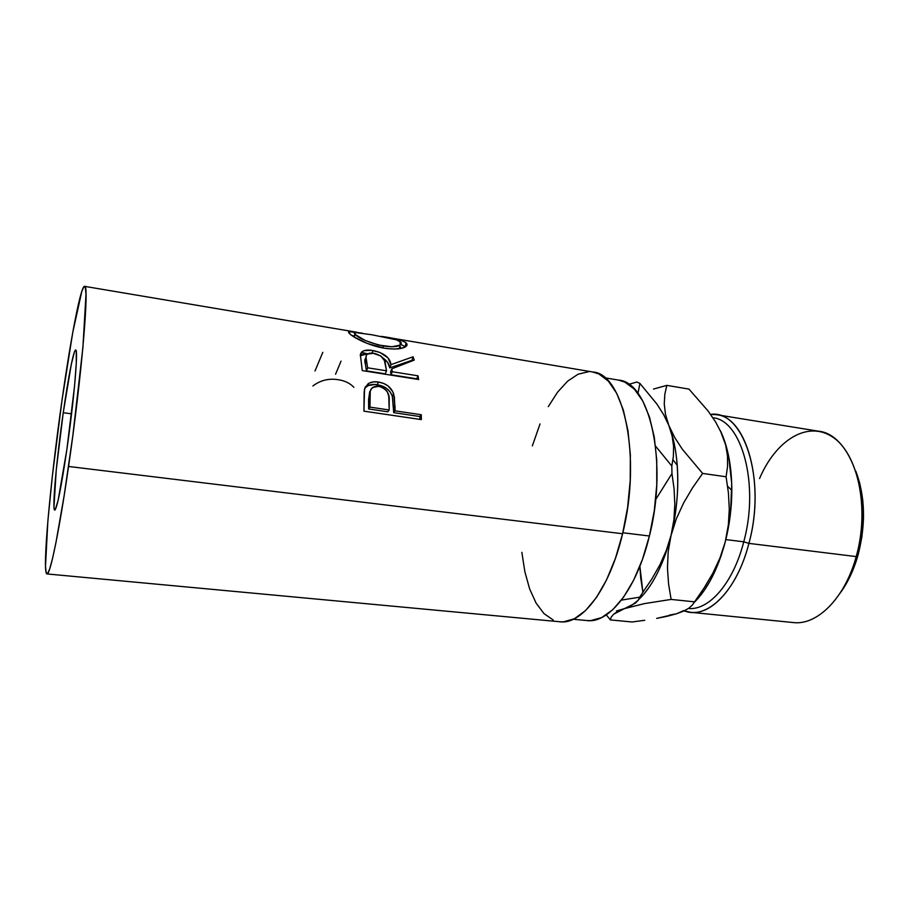 <?xml version="1.0" encoding="UTF-8"?>
<svg xmlns="http://www.w3.org/2000/svg" width="909" height="909" viewBox="0 0 909 909"><rect width="100%" height="100%" fill="white"/><g stroke="black" fill="none" stroke-linecap="round" stroke-linejoin="round"><path stroke-width="1.36" d="M759.549 478.554C775.616 440.592 807.26 420.083 832.53 436.979C857.937 453.33 869.89 508.506 856.21 556.592L858.051 555.035C865.982 524.243 865.243 496.303 855.846 471.214L859.755 483.258L862.777 500.143L863.516 518.289L861.914 536.867L858.051 555.035L856.21 556.592C873.39 498.927 851.403 433.934 818.18 431.15L716.485 414.697C746.528 416.845 765.492 483.52 748.914 543.377C766.866 478.838 743.289 409.084 710.599 414.413L716.485 414.697M743.755 541.809L748.914 543.377L856.21 556.592L748.914 543.377C737.892 586.782 712.122 615.268 690.658 612.302L684.216 610.837C706.702 620.233 736.745 591.577 748.914 543.377L743.755 541.809C759.606 484.327 741.687 420.163 712.917 417.754C741.687 420.163 759.606 484.327 743.755 541.809L725.825 539.594L743.755 541.809C733.279 583.158 708.963 610.666 688.454 608.473C708.963 610.666 733.279 583.158 743.755 541.809M63.244 412.709L71.55 413.834L63.244 412.709L56.233 470.146L53.972 506.858L54.415 509.79L55.279 509.699L58.165 500.155L66.88 449.432C61.142 488.099 57.097 508.324 54.745 510.131C51.915 510.563 56.574 459 63.244 412.709C68.175 377.792 73.686 349.408 75.674 350.01C78.481 348.329 74.061 400.005 66.88 449.432L74.572 385.802L76.311 362.918L76.231 351.226L75.538 350.033L74.447 351.908L71.345 364.111L63.244 412.709M586.805 620.54L590.611 620.631L601.565 617.631L612.711 609.769L623.574 597.168L633.641 580.203L642.402 559.524L649.401 536.003L622.824 532.765L649.401 536.003C668.354 462.408 649.617 381.746 618.461 380.087L604.86 377.803M47.007 573.943L560.092 621.779C582.01 624.926 609.678 588.952 622.597 533.742L68.561 466.465C59.187 531.663 50.006 575.579 46.973 573.943C41.848 573.715 50.415 481.088 62.005 400.278L72.765 332.387L81.821 291.278L83.912 286.687L85.332 287.539L86.003 294.141L82.901 347.533L72.834 435.581L64.175 495.507L55.949 542.628L52.483 558.728L49.631 569.136L47.495 573.693L46.109 572.568L45.495 566.137L47.882 520.789L52.404 475.737L62.005 400.278C70.709 338.568 80.799 285.551 84.56 286.346C89.593 282.517 81.844 375.576 68.561 466.465L622.597 533.742C641.924 457.102 623.665 373.451 592.748 371.986L387.518 337.398M421.333 419.594L363.941 411.163L364.145 391.745L365.236 387.109L369.452 382.973L373.69 381.848L378.508 382.075L383.507 383.393L388.075 385.95L392.768 391.665L394.336 396.994L395.085 410.845L421.299 414.731L421.333 419.594L421.299 414.731L395.085 410.845L393.722 412.663L393.688 408.959L395.04 407.016L393.642 393.836C391.177 387.257 386.132 383.348 378.508 382.075C374.349 381.326 370.815 381.928 367.94 383.893L364.543 388.995L363.941 411.163L421.333 419.594M418.617 379.507L362.259 370.599L360.339 354.487L361.521 352.135L364.214 350.624L371.656 350.34L379.951 352.442L387.984 357.896L390.995 364.634L413.095 356.782L414.243 360.089L391.802 368.827L392.29 371.724L418.015 375.815L418.617 379.507L418.015 375.815L392.29 371.724L391.04 374.747L390.575 371.94L391.802 368.827L414.243 360.089L413.095 356.782L390.995 364.634C390.006 357.589 383.962 352.885 372.872 350.522C367.918 349.67 364.259 350.09 361.896 351.806L360.339 354.487L360.964 354.646L360.339 354.499L362.259 370.599L418.617 379.507M350.079 334.148L348.817 331.615L362.418 333.205L349.726 331.421C348.261 331.512 348.136 332.183 349.34 333.421C352.294 336.966 368.94 345.84 384.337 348.181L367.259 343.443L353.874 336.864L350.079 334.148M387.154 348.59L384.337 348.181C394.461 349.613 401.483 349.158 405.414 346.84C407.346 345.602 407.562 344.284 406.05 342.852L406.789 345.602L402.812 347.92L394.961 349.045L387.154 348.59M405.198 342.204L406.05 342.852C402.198 340.227 393.949 338.068 381.291 336.375L401.142 340.386L405.198 342.204M349.545 332.342L348.533 332.194L349.545 332.342M573.295 619.268L587.032 620.563C609.155 623.699 636.766 589.077 649.401 536.003L654.275 510.767L656.752 485.031L656.741 460.068L654.264 437.07L649.492 417.083L642.731 400.914L634.357 389.143L624.79 382.075L618.234 380.042M521.857 552.331L524.868 571.761L529.629 588.873L536.049 603.031L543.98 613.598L553.217 620.018M559.864 621.756L563.478 621.847L574.397 618.745L585.544 610.587L596.452 597.486L606.587 579.817L615.461 558.262L622.597 533.742L627.608 507.438L630.221 480.622L630.346 454.636L627.983 430.73L623.324 409.982L616.654 393.267L608.36 381.144L598.872 373.94L592.509 371.951M588.623 371.679L578.056 374.213L567.58 381.201L557.558 392.188L548.286 406.63M540.048 423.935L532.344 445.853M639.72 597.168L642.89 592.225L639.72 597.168L621.415 600.099L639.72 597.168L638.22 600.235L635.346 603.178L624.46 608.621L644.367 603.621L671.126 599.417L668.581 584.055L667.456 568.045L668.183 551.74L671.103 535.174C663.422 564.716 652.605 586.191 638.641 599.599C649.287 589.543 658.321 574.113 665.74 553.331L671.103 535.174L673.921 519.709L674.83 504.245L674.069 488.758L671.967 473.544L655.65 499.62L671.967 473.544L674.069 488.758L674.83 504.245L673.921 519.709L671.103 535.174C676.807 511.574 678.853 488.281 677.239 465.294C676.023 449.875 673.239 436.615 668.865 425.514L663.672 414.697L656.923 404.073L639.936 383.439L637.948 393.404L639.936 383.439L636.834 382.019L628.767 384.348L636.834 382.019L639.936 383.439L656.923 404.073L663.672 414.697L668.865 425.514L665.354 417.822L668.865 425.514L672.137 436.07L673.592 446.353L673.387 456.375L671.808 466.022L655.559 446.114L671.808 466.022L671.967 473.544L671.808 466.022L673.387 456.375L673.592 446.353M640.686 577.681L639.879 566.227L642.89 592.225L640.686 577.681M651.923 578.863L642.89 592.225L651.923 578.863L659.843 564.932L666.32 550.399L659.843 564.932M720.36 430.661L725.666 445.012L727.507 455.977L727.541 466.578L726.086 476.782L702.634 473.43L682.42 449.364L674.637 437.388L668.865 425.514C679.659 451.989 680.83 496.678 671.103 535.174L666.32 550.399L676.364 518.721L683.613 502.972L692.522 487.849L702.634 473.43L682.42 449.364L674.637 437.388L668.865 425.514L672.137 436.07M616.438 610.996L624.46 608.621L616.438 610.996M638.22 600.235L630.835 605.985L624.46 608.621L644.367 603.621L671.126 599.417L668.581 584.055L667.456 568.045L668.183 551.74L671.103 535.174L676.364 518.721L683.613 502.972L692.522 487.849L702.634 473.43L726.086 476.782L728.404 492.769L729.279 509.108L728.336 525.459L725.268 541.821L721.201 555.547L710.69 579.919L704.475 590.089L697.817 598.667M617.813 611.416L624.46 608.621L613.552 614.257L617.813 611.416M611.223 617.086L613.552 614.257L611.223 617.086L610.382 619.915L611.223 617.086M606.303 614.893L610.382 619.915L632.062 621.983L610.382 619.915L606.303 614.893M653.503 389.063L666.808 385.371L653.503 389.063M725.666 445.012L721.791 433.775L715.769 422.231L708.043 410.936L688.965 389.097L666.808 385.371L664.843 394.267L664.252 403.937L665.479 414.379L668.865 425.514L665.479 414.379L664.252 403.937L664.843 394.267L666.808 385.371L688.965 389.097L708.043 410.936L715.769 422.231L721.791 433.775L725.677 444.41L728.677 456.386L731.711 483.406L730.563 512.71L725.268 541.821C729.563 524.913 731.745 507.767 731.825 490.36C731.722 468.021 728.382 449.171 721.791 433.775L720.337 430.616M683.693 610.587L676.512 613.78L669.422 615.109M644.731 620.302L632.062 621.983L644.731 620.302M667.388 616.222L656.662 618.393L676.512 613.78L667.388 616.222M693.862 602.803C707.236 589.657 717.599 569.761 724.928 543.127L719.996 557.91L712.849 573.215L704.145 587.862L692.385 605.019L688.999 608.098L683.807 611.018L676.512 613.78L683.807 611.018L688.999 608.098L692.385 605.019M727.507 455.977L727.541 466.578L726.086 476.782L728.404 492.769L729.279 509.108L728.336 525.459L725.268 541.821L719.996 557.91L712.849 573.215M694.317 601.815L671.126 599.417L694.317 601.815M690.658 612.302L793.171 622.54C816.964 625.71 844.836 598.44 856.21 556.592M839.848 593.509L844.393 586.839L852.119 571.943L858.051 555.035C853.756 570.125 847.688 582.953 839.859 593.497M312.878 385.995C320.229 380.348 328.603 378.235 338.012 379.678C344.704 380.644 349.999 383.189 353.885 387.314M335.58 374.224L341.034 361.134M314.991 371.008L322.809 352.328M366.975 353.669L361.305 352.362L366.975 353.669M405.209 346.727L400.994 344.5L405.209 346.727L406.05 342.852L405.346 346.874M351.885 335.546L354.578 335.921L351.885 335.546M400.517 346.943L399.699 348.636L399.915 345.988M383.348 346.011L382.837 347.908L383.348 346.011C368.781 342.557 359.305 338.659 354.908 334.307L355.442 332.558L371.917 334.773L355.646 332.546L354.305 333.387L354.908 334.307L354.328 337.148L354.908 334.307L365.236 340.489L378.644 345.068L391.927 346.761L400.153 345.136C397.085 346.908 391.495 347.193 383.348 346.011M400.153 341.591L400.13 345.147L401.255 344.17L401.119 342.534L396.71 339.886L371.917 334.773M354.442 336.569L353.76 336.796M360.282 355.783L367.85 353.681L363.134 354.169L360.282 355.783M372.122 353.033L372.872 350.522L372.122 353.033M383.041 358.044C387.166 360.964 389.416 364.236 389.802 367.861L390.995 364.634L389.802 367.861L411.982 360.305L413.095 356.782L411.982 360.305L389.802 367.861L387.62 362.361L383.041 358.044M391.802 368.827L392.29 371.724L391.04 374.747L416.72 378.803L418.015 375.815L416.72 378.803L391.04 374.747L390.575 371.94L391.802 368.827M364.941 359.419L365.304 363.816L366.452 360.555L367.634 367.804L366.441 370.849L365.304 363.816L366.452 360.555C365.634 357.873 365.85 355.749 367.1 354.158L373.667 353.215C381.314 355.249 385.2 358.771 385.348 363.748L386.518 370.804L385.28 373.838L366.441 370.849L385.28 373.838L386.518 370.804L367.634 367.804L366.441 370.849L365.304 363.816C364.509 361.214 364.725 359.157 365.952 357.646L366.032 357.385M364.748 388.313L366.566 386.53C369.418 384.598 372.974 384.007 377.235 384.734L378.508 382.075L377.235 384.734C384.882 386.018 389.916 389.836 392.313 396.188L393.642 393.836L392.313 396.188L393.688 408.959L395.04 407.016L395.085 410.845L393.722 412.663L419.878 416.527L421.299 414.731L419.878 416.527L393.722 412.663L392.313 396.188L390.245 392.063L386.768 388.529L382.212 386.03L374.792 384.484L368.19 385.575L365.032 387.961M419.913 419.379L419.878 416.527L419.913 419.379M370.304 390.825L368.577 399.574L369.736 391.54M368.656 408.97L368.577 399.574L369.861 397.415L369.963 407.118L368.656 408.97L387.859 411.8L368.656 408.97L368.577 399.574L369.861 397.415C369.259 393.313 370.168 390.006 372.576 387.507L378.848 386.291C386.439 388.768 389.881 393.574 389.177 400.733L389.2 409.97L387.859 411.8L389.2 409.97L369.963 407.118L368.656 408.97M386.518 370.804L384.416 360.521L380.78 355.964L372.463 353.056L369.247 353.215L366.532 354.771L366.043 357.453L367.634 367.804L386.518 370.804M389.2 409.97L388.768 396.199L387.291 391.779L385.768 389.791L381.371 386.95L377.633 386.177L374.224 386.655L371.02 389.12L370.258 390.984L369.963 407.118L389.2 409.97M84.594 286.358L356.726 332.217M677.239 465.294L672.978 459.795M665.74 553.331L664.911 553.956M731.825 490.36L727.62 486.304M349.726 331.421L349.329 333.41M399.324 348.692L400.096 345.159M360.737 355.351L361.907 351.783M366.566 386.53L367.963 383.871"/></g></svg>
